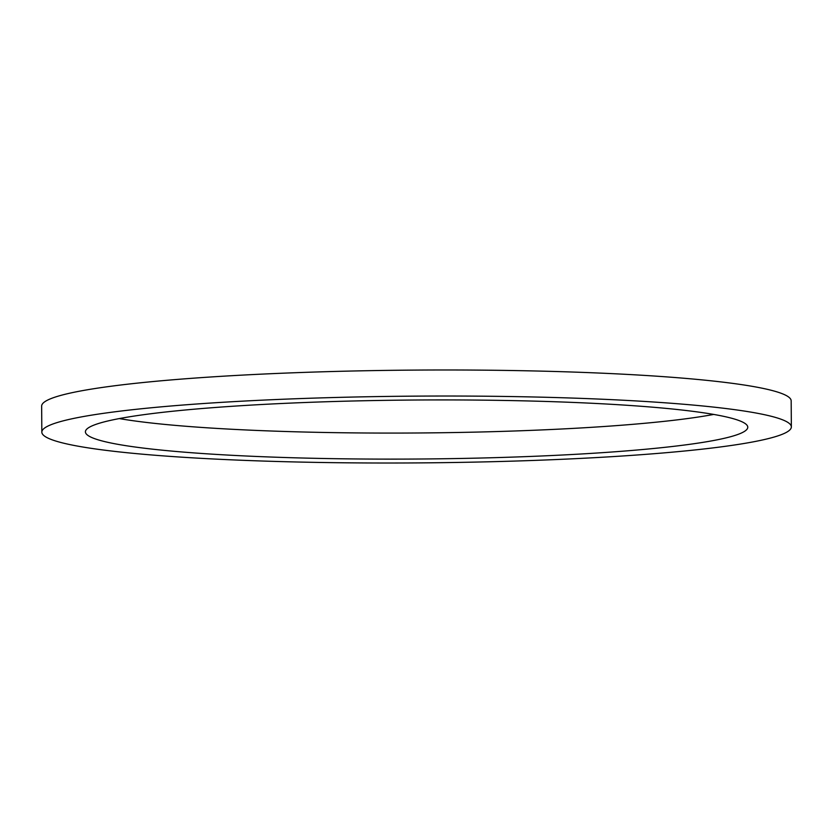 <?xml version="1.0" encoding="UTF-8"?>
<svg xmlns="http://www.w3.org/2000/svg" width="833" height="833" viewBox="0 0 833 833"><rect width="100%" height="100%" fill="white"/><g stroke="black" fill="none" stroke-linecap="round" stroke-linejoin="round"><path stroke-width="1.25" d="M41.827 432.14L41.65 406.098A374.767 33.403 -0.4 0 1 516.991 370.612A374.767 33.403 -0.4 0 1 791.173 400.86L791.35 426.902A374.767 33.403 179.6 0 0 517.168 396.654A374.767 33.403 179.6 0 0 41.827 432.14A374.767 33.403 179.6 0 0 316.009 462.388A374.767 33.403 179.6 0 0 791.35 426.902M327.713 458.566A331.19 29.519 -0.4 0 1 85.403 431.838A331.19 29.519 -0.4 0 1 505.475 400.475A331.19 29.519 -0.4 0 1 747.774 427.204A331.19 29.519 -0.4 0 1 327.713 458.566M119.286 418.572A331.19 29.519 179.6 0 0 327.525 432.525A331.19 29.519 179.6 0 0 713.714 414.428"/></g></svg>
